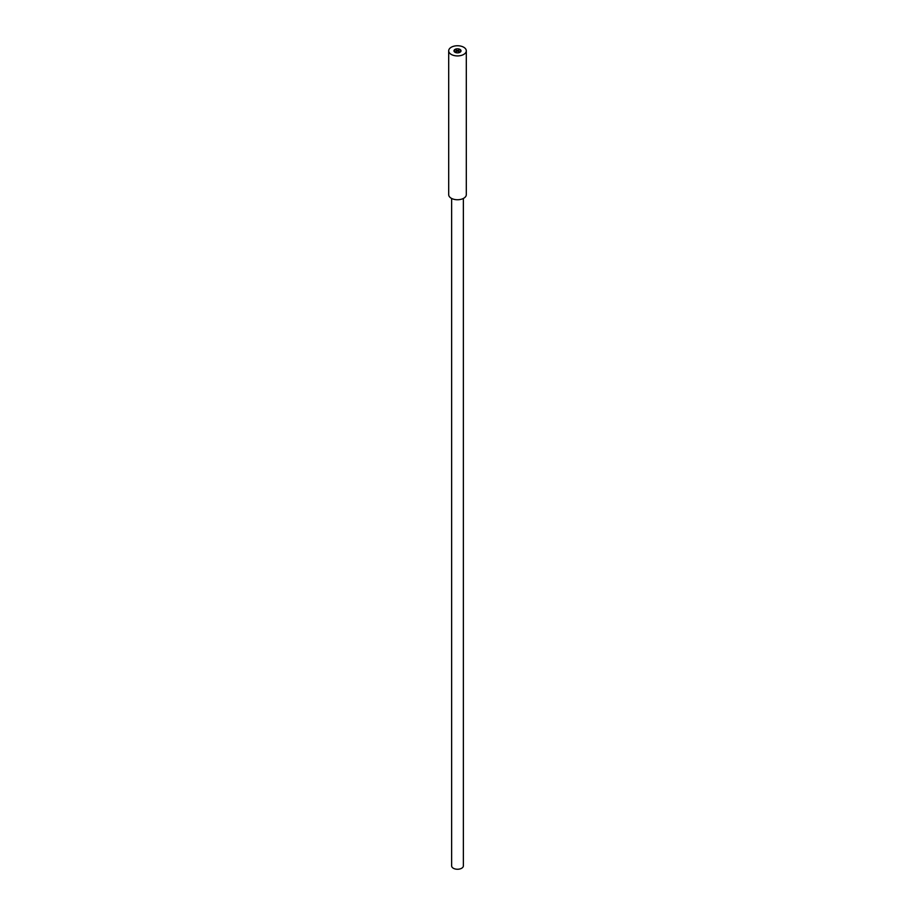 <?xml version="1.0" encoding="UTF-8"?>
<svg xmlns="http://www.w3.org/2000/svg" width="915" height="915" viewBox="0 0 915 915"><rect width="100%" height="100%" fill="white"/><g stroke="black" fill="none" stroke-linecap="round" stroke-linejoin="round"><path stroke-width="1.37" d="M456.322 50.153A1.464 0.846 180 0 1 456.036 49.65A1.464 0.846 180 0 1 457.5 48.804A1.464 0.846 180 0 1 458.964 49.65A1.464 0.846 180 0 1 458.678 50.153A1.464 0.846 180 0 1 460.211 50.073A1.464 0.846 180 0 1 461.023 50.84A1.464 0.846 180 0 1 460.211 51.595A1.464 0.846 180 0 1 458.678 51.514A1.464 0.846 180 0 1 458.964 52.018A1.464 0.846 180 0 1 457.5 52.864A1.464 0.846 180 0 1 456.036 52.018A1.464 0.846 180 0 1 456.322 51.514A1.464 0.846 180 0 1 454.789 51.595A1.464 0.846 180 0 1 453.977 50.84A1.464 0.846 180 0 1 454.789 50.073A1.464 0.846 180 0 1 456.322 50.153M456.619 51.343A1.464 0.846 180 0 1 458.381 51.343A1.464 0.846 180 0 1 458.083 50.84A1.464 0.846 180 0 1 458.381 50.325A1.464 0.846 180 0 1 456.619 50.325A1.464 0.846 180 0 1 456.917 50.84A1.464 0.846 180 0 1 456.619 51.343M461.023 50.84A3.523 2.036 180 0 1 457.5 52.864A3.523 2.036 180 0 1 453.977 50.84A3.523 2.036 180 0 1 457.5 48.804A3.523 2.036 180 0 1 461.023 50.84M463.367 198.452L463.367 865.865A5.867 3.385 180 0 1 457.5 869.25A5.867 3.385 180 0 1 451.633 865.865L451.633 198.452M466.307 50.84L466.307 194.666A8.807 5.09 180 0 1 460.874 199.356A8.807 5.09 180 0 1 451.267 198.258A8.807 5.09 180 0 1 448.693 194.666L448.693 50.84A8.807 5.09 180 0 1 457.5 45.75A8.807 5.09 180 0 1 466.307 50.84A8.807 5.09 180 0 1 460.874 55.529A8.807 5.09 180 0 1 451.267 54.431A8.807 5.09 180 0 1 448.693 50.84M456.036 52.681L456.036 52.018M458.964 52.681L458.964 52.018"/></g></svg>
